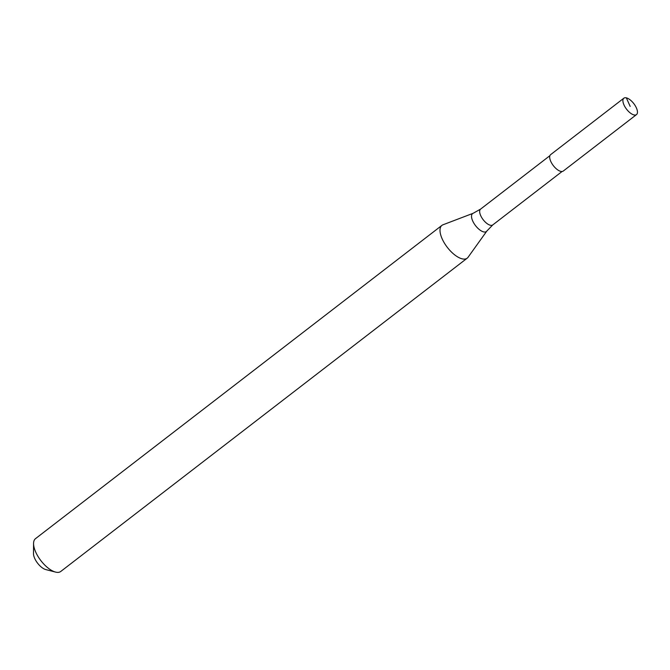 <?xml version="1.0" encoding="UTF-8"?>
<svg xmlns="http://www.w3.org/2000/svg" width="670" height="670" viewBox="0 0 670 670"><rect width="100%" height="100%" fill="white"/><g stroke="black" fill="none" stroke-linecap="round" stroke-linejoin="round"><path stroke-width="1" d="M630.177 106.396L626.341 97.854A10.351 4.573 -127.6 0 1 635.235 105.709A10.351 4.573 -127.6 0 1 636.5 114.604A10.351 4.573 -127.6 0 1 634.021 114.939A10.351 4.573 52.4 0 1 625.118 107.091A10.351 4.573 52.4 0 1 623.854 98.197L550.639 154.636A10.351 4.573 52.4 0 0 551.896 163.53A10.351 4.573 52.4 0 0 560.798 171.386A10.351 4.573 -127.6 0 0 563.277 171.043L636.5 114.604M626.341 97.854A10.351 4.573 52.4 0 0 623.854 98.197M562.08 171.487L492.76 224.927L486.839 231.049L468.045 257.297A20.703 9.137 -127.6 0 1 467.199 258.176A20.703 9.137 -127.6 0 1 462.233 258.854A20.703 9.137 52.4 0 1 444.436 243.16A20.703 9.137 52.4 0 1 441.915 225.38L35.493 538.663A20.703 9.137 52.4 0 0 33.567 543.538A20.703 9.137 52.4 0 0 40.895 560.648A20.703 9.137 52.4 0 0 55.577 572.088A20.703 9.137 52.4 0 0 55.811 572.146A20.703 9.137 -127.6 0 0 60.769 571.46L467.199 258.176M549.894 155.683L480.574 209.124L473.146 213.286L442.979 224.785A20.703 9.137 52.4 0 0 441.915 225.38M33.567 543.538L33.5 553.621A11.574 5.109 52.4 0 0 37.595 563.185A11.574 5.109 52.4 0 0 45.803 569.584A11.574 5.109 52.4 0 0 45.937 569.609M492.76 224.927A9.975 4.405 -127.6 0 1 490.365 225.254A9.975 4.405 52.4 0 1 481.789 217.691A9.975 4.405 52.4 0 1 480.574 209.124M486.839 231.049A11.315 4.992 -127.6 0 1 483.665 231.904A11.315 4.992 52.4 0 1 473.581 222.7A11.315 4.992 52.4 0 1 473.146 213.286M45.803 569.584L55.577 572.088"/></g></svg>
